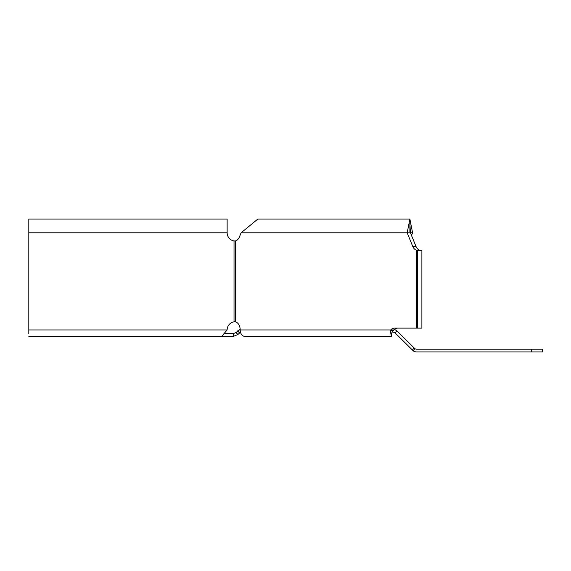 <?xml version="1.0" encoding="UTF-8"?>
<svg xmlns="http://www.w3.org/2000/svg" width="571" height="571" viewBox="0 0 571 571"><rect width="100%" height="100%" fill="white"/><g stroke="black" fill="none" stroke-linecap="round" stroke-linejoin="round"><path stroke-width="0.86" d="M392.455 331.223L392.02 331.78M240.484 332.179L237.929 334.485L235.98 332.543L240.184 329.339M214.246 336.362L233.389 336.362L237.929 334.485M233.389 336.362L233.389 333.614L235.98 332.543M28.814 333.614L28.814 219.057L227.137 219.057L227.137 232.804A8.251 8.251 0 0 0 234.031 240.941L235.323 240.941A8.251 5.831 -90 0 0 239.42 236.929L241.105 232.804L257.842 219.057L409.885 219.057L407.187 232.804L412.683 246.272A8.251 5.831 -90 0 0 416.78 250.291L420.02 250.291A8.251 5.831 -90 0 1 415.924 246.272L410.428 232.804L412.583 232.804L409.885 219.057M233.389 333.614L225.038 333.614M392.455 331.78L395.046 332.857L413.333 350.929A6.417 6.417 0 0 0 416.794 351.943L542.45 351.943L542.45 349.195L416.794 349.195A3.669 3.669 0 0 1 414.817 348.617L413.333 350.929M394.54 329.381L396.995 330.909L395.046 332.857M414.817 348.617L396.995 330.909M239.556 332.857L237.615 330.909M414.203 348.117L412.255 350.066M416.78 328.118L416.78 250.291L421.898 250.398L421.898 328.118L394.404 328.118A8.251 5.831 -90 0 0 390.742 329.945L390.35 331.03L391.399 336.362L244.738 336.362A6.417 4.539 -90 0 1 240.198 329.945A8.251 5.831 -90 0 0 235.323 321.816L234.031 321.816A8.251 8.251 0 0 0 227.137 329.945L221.719 336.362L28.814 336.362M397.644 328.118A8.251 5.831 -90 0 0 393.983 329.945L240.198 329.945M241.105 232.804L410.428 232.804L409.885 223.639L409.885 231.583M393.983 329.945L390.35 331.03M393.54 330.259L391.399 333.4L391.399 336.362M411.505 235.452L412.583 232.804M235.323 321.816L234.031 321.816L234.031 240.941L235.323 240.941L235.323 321.816M235.095 321.751L234.031 321.816M234.031 240.941L235.095 241.005M417.315 328.118L417.315 250.398M531.451 349.195L531.451 351.943M412.683 246.272L415.924 246.272M227.137 232.804L28.814 232.804M227.137 329.945L28.814 329.945"/></g></svg>
